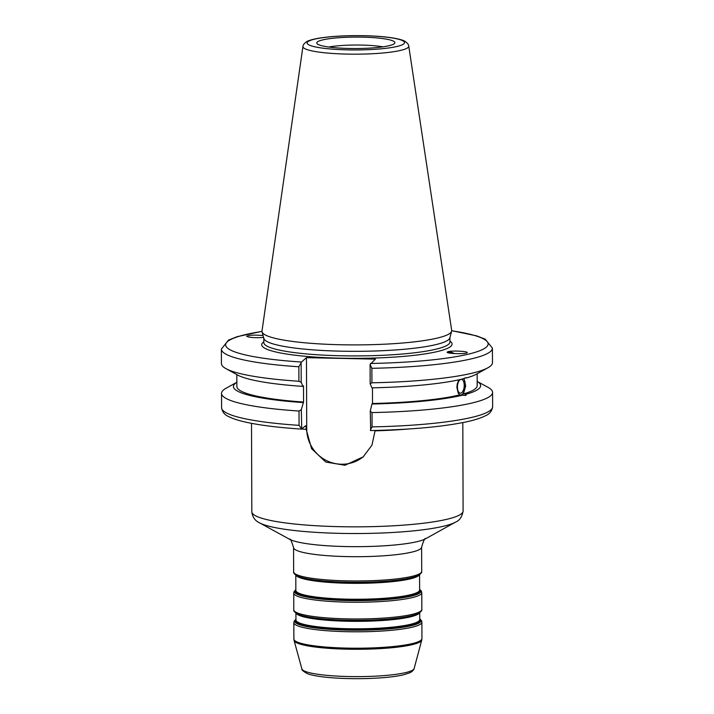 <?xml version="1.0" encoding="UTF-8"?>
<svg xmlns="http://www.w3.org/2000/svg" width="714" height="714" viewBox="0 0 714 714"><rect width="100%" height="100%" fill="white"/><g stroke="black" fill="none" stroke-linecap="round" stroke-linejoin="round"><path stroke-width="1.07" d="M375.136 430.462L371.976 445.143L363.185 456.862L344.996 465.251L325.771 462.056L311.563 448.66L306.19 429.382C306.127 426.82 305.869 425.633 305.422 425.821L301.745 429.052L299.059 425.348A135.526 19.858 179.8 0 1 221.581 407.676C222.259 411.996 224.696 414.995 228.891 416.69C232.996 418.761 238.726 420.608 246.071 422.215C260.182 425.312 278.692 427.606 301.611 429.105M261.967 331.341L237.057 336.696L228.462 340.114L221.376 349.092A135.526 19.858 -0.2 0 0 298.854 366.764L301.504 362.025L306.467 357.66L306.717 428.918A34.959 34.102 -131.3 0 0 326.887 460.753A34.959 34.102 -131.3 0 0 363.712 456.389M460.807 379.411A6.917 3.374 94.5 0 0 457.433 386.577A6.917 3.374 94.5 0 0 460.28 393.155A6.917 3.374 94.5 0 0 460.851 393.102A6.917 3.374 94.5 0 0 464.225 385.944A6.917 3.374 94.5 0 0 461.378 379.366A6.917 3.374 94.5 0 0 460.807 379.411M463.993 378.402L465.68 385.953L463.368 393.923L466.376 394.164L465.805 395.52L459.745 394.878L458.326 393.396L456.871 387.452L457.237 383.971L458.843 379.83M306.467 357.66L375.43 359.124L370.093 364.426L370.155 383.704L371.869 387.845A123.611 18.118 179.8 0 0 462.69 378.947C465.501 377.742 466.706 377.42 466.313 377.992L465.314 377.911M466.278 377.697L466.313 377.992A123.611 18.118 179.8 0 0 476.461 374.145L487.957 367.755A135.526 19.858 179.8 0 1 371.923 382.802L371.869 368.308A135.526 19.858 -0.2 0 0 492.419 348.146L485.27 339.212L476.657 335.866L451.703 330.68M461.235 394.994A8.961 4.373 94.5 0 0 465.064 387.702A8.961 4.373 94.5 0 0 463.547 378.581M452.417 353.43A6.917 2.767 32.8 0 0 449.079 352.984M454.381 353.573A8.541 3.409 32.8 0 0 447.901 351.975A8.541 3.409 32.8 0 0 447.214 352.288M448.115 351.654C452.167 350.431 468.554 351.306 467.143 352.671C466.563 354.331 445.679 353.707 447.223 352.073L448.115 351.654M462.752 395.119A123.611 18.118 179.8 0 1 371.923 404.017L370.254 411.13L370.7 430.515M466.376 394.164A123.611 18.118 179.8 0 0 477.175 381.419L488.019 387.336A135.526 19.858 179.8 0 1 492.58 392.423A135.526 19.858 179.8 0 1 372.03 412.576L370.254 411.13M459.745 394.878A120.157 17.609 179.8 0 1 372.521 403.499L371.923 404.017M372.467 387.836L372.521 403.499M301.745 429.052L301.29 409.675L303.557 402.044L303.504 385.872L302.906 386.39A123.611 18.118 179.8 0 1 237.512 374.984L225.981 368.665A135.526 19.858 179.8 0 1 221.42 363.587L221.376 349.092M302.906 386.39L301.201 382.249L301.129 362.962M298.854 366.764L298.907 381.258L301.201 382.249M298.907 381.258A135.526 19.858 179.8 0 1 225.981 368.665M303.557 402.044A120.157 17.609 179.8 0 1 236.869 386.506L236.825 374.609M302.968 402.562A123.611 18.118 179.8 0 1 236.852 382.258L226.043 388.255A135.526 19.858 179.8 0 0 221.527 393.369L221.581 407.676M263.591 337.481C255.282 337.972 249.623 337.588 246.616 336.33C248.445 335.071 253.925 334.812 263.055 335.553M408.747 46.071L451.676 330.359A94.864 13.905 179.8 0 1 451.632 331.216L449.838 337.901A93.052 13.637 179.8 0 1 448.633 339.623A93.052 13.637 179.8 0 1 351.011 351.315A93.052 13.637 179.8 0 1 263.885 338.552L262.047 331.876A94.864 13.905 179.8 0 1 261.993 331.019L302.941 46.437A52.916 7.756 -0.2 0 0 350.904 54.157A52.916 7.756 -0.2 0 0 408.033 47.526A52.916 7.756 -0.2 0 0 408.747 46.071C408.613 44.446 407.257 42.804 404.659 41.135C404.347 40.984 402.384 39.6 392.852 37.94C384.953 36.7 375.332 35.95 363.979 35.7C346.29 35.397 331.225 36.236 318.774 38.199C309.251 39.93 307.306 41.323 306.993 41.483C304.405 43.161 303.057 44.821 302.941 46.437M370.602 430.56C411.005 429.703 443.073 426.776 466.804 421.769C474.89 420.002 481.129 417.993 485.493 415.735C489.608 414.022 491.982 411.014 492.624 406.73A135.526 19.858 179.8 0 1 372.074 426.892L370.316 430.239M370.093 364.426L371.869 368.308M317.311 41.992A39.056 5.721 179.8 0 1 360.722 37.119A39.056 5.721 179.8 0 1 394.744 43.161A39.056 5.721 179.8 0 1 394.351 43.625A39.056 5.721 179.8 0 1 354.269 48.534A39.056 5.721 179.8 0 1 316.918 43.438A39.056 5.721 179.8 0 1 317.311 41.992M451.632 331.216A94.864 13.905 179.8 0 1 450.4 332.965A94.864 13.905 179.8 0 1 350.877 344.889A94.864 13.905 179.8 0 1 262.047 331.876M370.155 383.704L371.923 382.802M372.074 426.892L372.03 412.576M301.29 409.675L299.014 411.041L299.059 425.348M299.014 411.041A135.526 19.858 179.8 0 1 221.527 393.369M477.148 373.77L477.184 385.667A120.157 17.609 179.8 0 1 463.368 393.923M328.735 47.026A34.79 5.096 179.8 0 1 382.954 46.838M492.419 348.146L492.473 362.641A135.526 19.858 179.8 0 1 487.957 367.755M301.888 668.911C301.335 669.67 303.084 671.214 307.163 673.552C317.007 677.613 347.102 679.576 373.324 678.3C386.051 677.684 396.136 676.515 403.571 674.81L409.907 672.758C414.013 670.714 414.415 667.858 414.138 668.527A56.165 8.229 179.8 0 1 413.415 669.562A56.165 8.229 179.8 0 1 354.483 676.622A56.165 8.229 179.8 0 1 301.888 668.911L294.088 640.512A63.885 9.362 -0.2 0 0 353.903 649.276A63.885 9.362 -0.2 0 0 420.921 641.243A63.885 9.362 -0.2 0 0 421.751 640.065L421.938 638.602A64.028 9.38 179.8 0 1 421.055 640.155A64.028 9.38 179.8 0 1 352.618 648.196A64.028 9.38 179.8 0 1 293.882 639.048L293.829 622.644A64.028 9.38 -0.2 0 0 352.564 631.792A64.028 9.38 -0.2 0 0 421.001 623.759A64.028 9.38 -0.2 0 0 421.885 622.197L421.501 620.707L419.734 618.877M419.716 612.701L419.734 619.52A61.895 9.068 179.8 0 1 418.886 621.028A61.895 9.068 179.8 0 1 352.734 628.793A61.895 9.068 179.8 0 1 295.953 619.957L295.926 613.13M295.953 619.618A62.323 9.13 -0.2 0 0 349.075 629.543A62.323 9.13 -0.2 0 0 419.314 621.769A62.323 9.13 -0.2 0 0 419.734 619.19M296.176 613.29A61.895 9.068 -0.2 0 0 355.465 621.341A61.895 9.068 -0.2 0 0 418.859 613.558A61.895 9.068 -0.2 0 0 419.466 612.862M419.734 618.886A63.171 9.255 179.8 0 1 420.153 622.278A63.171 9.255 179.8 0 1 347.415 630.123A63.171 9.255 179.8 0 1 295.542 619.645A63.171 9.255 179.8 0 1 295.953 619.324L294.195 621.153L293.829 622.644M418.877 613.21L418.056 613.674A62.323 9.13 179.8 0 1 357.848 620.671A62.323 9.13 179.8 0 1 297.586 614.094L296.765 613.638A63.171 9.255 -0.2 0 0 357.848 620.305A63.171 9.255 -0.2 0 0 418.877 613.21C421.206 611.577 422.188 610.291 421.84 609.363A64.028 9.38 179.8 0 1 420.957 610.925A64.028 9.38 179.8 0 1 352.52 618.958A64.028 9.38 179.8 0 1 293.784 609.81C293.436 610.747 294.427 612.023 296.765 613.638M419.582 574.699L419.636 589.969A61.895 9.068 179.8 0 1 418.788 591.469A61.895 9.068 179.8 0 1 352.627 599.242A61.895 9.068 179.8 0 1 295.846 590.398L295.792 575.127M295.846 590.059A62.323 9.13 -0.2 0 0 348.967 599.983A62.323 9.13 -0.2 0 0 419.207 592.209A62.323 9.13 -0.2 0 0 419.636 589.63M296.042 575.288A61.895 9.068 -0.2 0 0 355.331 583.338A61.895 9.068 -0.2 0 0 418.725 575.555A61.895 9.068 -0.2 0 0 419.332 574.859M421.778 592.638L421.394 591.156L419.636 589.318A63.171 9.255 179.8 0 1 420.055 592.718A63.171 9.255 179.8 0 1 347.307 600.563A63.171 9.255 179.8 0 1 295.435 590.085A63.171 9.255 179.8 0 1 295.846 589.764L294.097 591.594L293.722 593.084A64.028 9.38 -0.2 0 0 352.457 602.232A64.028 9.38 -0.2 0 0 420.894 594.2A64.028 9.38 -0.2 0 0 421.778 592.638L421.84 609.363M418.752 575.207L417.922 575.671A62.323 9.13 179.8 0 1 357.714 582.669A62.323 9.13 179.8 0 1 297.461 576.091L296.631 575.636A63.171 9.255 -0.2 0 0 357.714 582.303A63.171 9.255 -0.2 0 0 418.752 575.207C421.073 573.574 422.054 572.289 421.706 571.361A64.028 9.38 179.8 0 1 420.823 572.923A64.028 9.38 179.8 0 1 352.386 580.955A64.028 9.38 179.8 0 1 293.65 571.807C293.302 572.744 294.293 574.02 296.631 575.636M421.617 547.094C423.634 540.427 424.973 537.642 425.633 538.758A70.427 10.317 179.8 0 1 357.589 546.665A70.427 10.317 179.8 0 1 289.491 539.231C290.143 538.115 291.499 540.882 293.561 547.54A64.028 9.38 -0.2 0 0 352.305 556.679A64.028 9.38 -0.2 0 0 420.742 548.647A64.028 9.38 -0.2 0 0 421.617 547.094L421.706 571.361M301.772 429.025A105.645 15.485 -0.2 0 0 306.19 429.382L306.717 428.918M375.145 430.845A105.645 15.485 -0.2 0 0 408.346 429.016M462.806 422.599L463.109 510.992A105.645 15.485 179.8 0 1 461.663 513.553A105.645 15.485 179.8 0 1 348.735 526.816A105.645 15.485 179.8 0 1 251.819 511.724L251.515 423.34M289.491 539.231L259.521 522.826A101.379 14.851 -0.2 0 0 357.544 533.528A101.379 14.851 -0.2 0 0 455.487 522.139C459.557 520.586 462.101 516.874 463.109 510.992M449.918 337.633L449.927 341.97A93.052 13.637 179.8 0 1 448.651 344.228A93.052 13.637 179.8 0 1 349.191 355.902A93.052 13.637 179.8 0 1 263.823 342.613L263.805 338.284M263.823 341.783A95.185 13.95 -0.2 0 0 263.002 342.417A95.185 13.95 -0.2 0 0 359.106 358.33A95.185 13.95 -0.2 0 0 449.927 341.131M451.703 330.769A131.26 19.233 179.8 0 1 480.103 350.601A131.26 19.233 179.8 0 1 370.468 363.48M301.504 362.025A131.26 19.233 179.8 0 1 261.976 331.439M363.872 35.745A48.695 7.131 179.8 0 1 403.856 43.822A48.695 7.131 179.8 0 1 347.789 49.873A48.695 7.131 179.8 0 1 307.805 41.796A48.695 7.131 179.8 0 1 363.872 35.745M414.138 668.527L421.751 640.065M421.885 622.197L421.938 638.602M293.722 593.084L293.784 609.81M293.561 547.54L293.65 571.807M294.088 640.512L293.882 639.048M425.633 538.758L455.487 522.139M259.521 522.826C255.023 520.747 252.453 517.052 251.819 511.724M492.58 392.423L492.624 406.73"/></g></svg>
